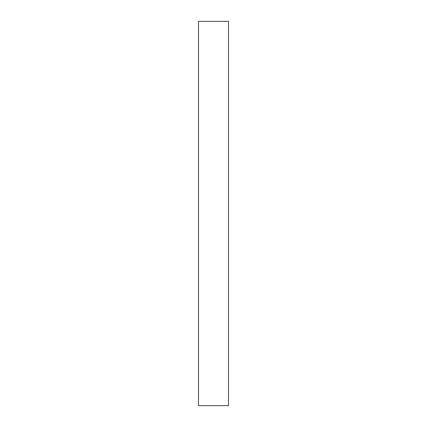 <?xml version="1.0" encoding="UTF-8"?>
<svg xmlns="http://www.w3.org/2000/svg" width="427" height="427" viewBox="0 0 427 427"><rect width="100%" height="100%" fill="white"/><g stroke="black" fill="none" stroke-linecap="round" stroke-linejoin="round"><path stroke-width="0.64" d="M228.493 405.65L198.507 405.65L228.493 405.65L228.493 21.35L198.507 21.35L228.493 21.35L228.493 405.65M198.507 21.35L198.507 405.65L198.507 21.35"/></g></svg>
